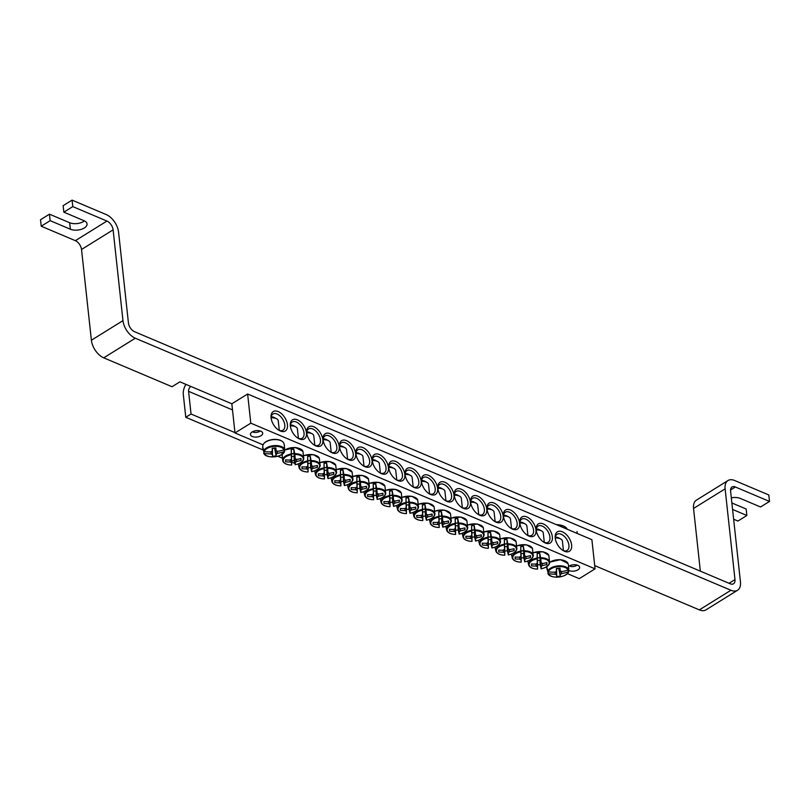 <?xml version="1.0" encoding="UTF-8"?>
<svg xmlns="http://www.w3.org/2000/svg" width="810" height="810" viewBox="0 0 810 810"><rect width="100%" height="100%" fill="white"/><g stroke="black" fill="none" stroke-linecap="round" stroke-linejoin="round"><path stroke-width="1.21" d="M560.449 526.368L560.267 525.042M562.413 525.599L562.454 526.166A10.986 5.68 173.8 0 0 561.401 526.773M577.014 565.147L577.095 565.076A4.759 2.46 -6.2 0 1 577.014 565.147A4.759 2.46 -6.2 0 1 569.784 566.119A4.759 2.46 -6.2 0 1 569.46 565.967A4.759 2.46 -6.2 0 1 569.369 565.917L569.46 565.967M260.071 431.031L260.152 430.96A4.759 2.46 -6.2 0 1 260.071 431.031A4.759 2.46 -6.2 0 1 252.852 432.003A4.759 2.46 -6.2 0 1 252.528 431.851A4.759 2.46 -6.2 0 1 252.436 431.801L252.528 431.851M564.823 528.221A13.719 7.098 173.8 0 0 565.694 527.3M556.399 524.657A13.719 7.098 -6.2 0 1 567.273 529.254M185.915 384.365A11.431 7.168 -67.1 0 0 183.313 394.602L185.773 417.292L262.896 449.925M234.971 432.611L191.038 414.021L188.578 391.331A3.807 2.389 112.9 0 1 190.856 386.451L231.832 403.795L235.001 432.975L263.048 444.842M191.038 414.021L185.773 417.292M277.82 456.243L281.971 457.994M291.661 462.095L294.88 463.462M72.08 200.121L63.129 205.679L63.838 212.169L72.789 206.611L72.08 200.121L106.231 214.579A15.238 8.869 58.2 0 1 118.574 232.166L128.436 322.937A7.624 4.435 58.2 0 0 134.602 331.735L730.225 583.787A7.624 4.435 -121.8 0 0 733.536 583.777A7.624 4.435 -121.8 0 0 734.984 579.616L725.122 488.845L693.542 508.447A15.238 8.869 -121.8 0 1 696.428 500.124L728.018 480.522A15.238 8.869 58.2 0 0 725.122 488.845M72.789 206.611L106.94 221.059A7.624 4.435 -121.8 0 1 113.106 229.858L122.968 320.628A15.238 8.869 58.2 0 0 135.31 338.216L103.72 357.828L172.034 386.734L179.921 381.824L190.856 386.451M135.31 338.216L730.924 590.267A15.238 8.869 58.2 0 0 737.556 590.247L705.976 609.859A15.238 8.869 -121.8 0 1 699.344 609.879L594.702 565.593M731.308 497.836A9.902 5.123 -6.2 0 1 740.33 498.433L760.549 506.989L769.5 501.441L768.791 494.95L734.64 480.502A15.238 8.869 58.2 0 0 728.018 480.522M731.865 502.959L746.162 509.004L746.871 515.494L732.574 509.439M63.838 212.169L84.058 220.725A9.902 5.123 -6.2 0 1 87.065 223.894A9.902 5.123 -6.2 0 1 81.324 229.321A9.902 5.123 -6.2 0 1 70.369 229.22L50.149 220.664L49.45 214.174L69.67 222.73A9.902 5.123 173.8 0 0 84.453 220.897M733.637 519.23L737.92 521.043L746.871 515.494M769.5 501.441L735.348 486.982A7.624 4.435 58.2 0 0 732.038 486.992A7.624 4.435 58.2 0 0 730.59 491.154L740.451 581.924A15.238 8.869 58.2 0 1 737.556 590.247M49.45 214.174L40.5 219.733L41.209 226.213L75.36 240.671A7.624 4.435 -121.8 0 1 81.526 249.47L91.388 340.23L122.968 320.628M50.149 220.664L41.209 226.213M693.542 508.447L700.346 571.141M103.72 357.828A15.238 8.869 -121.8 0 1 91.388 340.23M290.324 425.928A9.528 5.548 -121.8 0 1 292.187 422.03A9.528 5.548 -121.8 0 1 299.325 424.025A9.528 5.548 -121.8 0 1 304.033 433.016A9.528 5.548 -121.8 0 1 302.231 438.22A9.528 5.548 -121.8 0 1 297.918 438.159M595.056 568.843L591.887 539.673L247.627 393.994L250.796 423.164L595.056 568.843L579.261 578.654L567.344 573.601M306.453 432.803A11.239 6.541 58.2 0 0 297.695 419.975A11.239 6.541 58.2 0 0 290.274 425.199A11.239 6.541 58.2 0 0 298.556 438.524A11.239 6.541 58.2 0 0 306.453 432.803M322.846 439.739A11.239 6.541 58.2 0 0 314.088 426.91A11.239 6.541 58.2 0 0 306.666 432.135A11.239 6.541 58.2 0 0 314.948 445.47A11.239 6.541 58.2 0 0 322.846 439.739M355.63 453.61A11.239 6.541 58.2 0 0 346.872 440.792A11.239 6.541 58.2 0 0 339.451 446.006A11.239 6.541 58.2 0 0 347.733 459.341A11.239 6.541 58.2 0 0 355.63 453.61M388.415 467.492A11.239 6.541 58.2 0 0 379.657 454.663A11.239 6.541 58.2 0 0 372.235 459.877A11.239 6.541 58.2 0 0 380.518 473.212A11.239 6.541 58.2 0 0 388.415 467.492M421.21 481.363A11.239 6.541 58.2 0 0 412.442 468.534A11.239 6.541 58.2 0 0 405.03 473.759A11.239 6.541 58.2 0 0 413.302 487.083A11.239 6.541 58.2 0 0 421.21 481.363M519.838 523.098A11.239 6.541 58.2 0 0 528.059 535.653A11.239 6.541 58.2 0 0 536.017 530.864A11.239 6.541 58.2 0 0 527.604 517.296A11.239 6.541 58.2 0 0 519.777 522.318A11.239 6.541 58.2 0 0 519.838 523.098M487.053 509.227A11.239 6.541 58.2 0 0 495.274 521.772A11.239 6.541 58.2 0 0 503.233 516.982A11.239 6.541 58.2 0 0 494.819 503.425A11.239 6.541 58.2 0 0 486.992 508.437A11.239 6.541 58.2 0 0 487.053 509.227M454.268 495.356A11.239 6.541 58.2 0 0 462.48 507.9A11.239 6.541 58.2 0 0 470.448 503.111A11.239 6.541 58.2 0 0 462.034 489.554A11.239 6.541 58.2 0 0 454.207 494.566A11.239 6.541 58.2 0 0 454.268 495.356M421.473 481.474A11.239 6.541 58.2 0 0 429.695 494.029A11.239 6.541 58.2 0 0 437.663 489.24A11.239 6.541 58.2 0 0 429.239 475.683A11.239 6.541 58.2 0 0 421.423 480.694A11.239 6.541 58.2 0 0 421.473 481.474M555.225 538.073A11.431 6.652 58.2 0 0 563.578 550.83A11.431 6.652 58.2 0 0 571.678 545.96A11.431 6.652 58.2 0 0 563.112 532.17A11.431 6.652 58.2 0 0 555.164 537.273A11.431 6.652 58.2 0 0 555.225 538.073A9.528 5.548 -121.8 0 1 557.077 534.266A9.528 5.548 -121.8 0 1 566.808 539.43A9.528 5.548 -121.8 0 1 567.121 550.446A9.528 5.548 -121.8 0 1 562.879 550.415M271.067 417.828A11.431 6.652 58.2 0 0 279.43 430.586A11.431 6.652 58.2 0 0 287.53 425.726A11.431 6.652 58.2 0 0 278.964 411.936A11.431 6.652 58.2 0 0 271.006 417.028A11.431 6.652 58.2 0 0 271.067 417.828M437.876 488.41A11.239 6.541 58.2 0 0 446.087 500.965A11.239 6.541 58.2 0 0 454.056 496.176A11.239 6.541 58.2 0 0 445.632 482.618A11.239 6.541 58.2 0 0 437.815 487.63A11.239 6.541 58.2 0 0 437.876 488.41M470.661 502.291A11.239 6.541 58.2 0 0 478.882 514.836A11.239 6.541 58.2 0 0 486.84 510.047A11.239 6.541 58.2 0 0 478.426 496.489A11.239 6.541 58.2 0 0 470.6 501.501A11.239 6.541 58.2 0 0 470.661 502.291M503.445 516.162A11.239 6.541 58.2 0 0 511.667 528.707A11.239 6.541 58.2 0 0 519.625 523.928A11.239 6.541 58.2 0 0 511.211 510.361A11.239 6.541 58.2 0 0 503.385 515.383A11.239 6.541 58.2 0 0 503.445 516.162M536.23 530.034A11.239 6.541 58.2 0 0 544.452 542.589A11.239 6.541 58.2 0 0 552.41 537.799A11.239 6.541 58.2 0 0 543.996 524.242A11.239 6.541 58.2 0 0 536.169 529.254A11.239 6.541 58.2 0 0 536.23 530.034M404.808 474.427A11.239 6.541 58.2 0 0 396.05 461.599A11.239 6.541 58.2 0 0 388.638 466.813A11.239 6.541 58.2 0 0 396.91 480.148A11.239 6.541 58.2 0 0 404.808 474.427M372.023 460.546A11.239 6.541 58.2 0 0 363.265 447.727A11.239 6.541 58.2 0 0 355.843 452.942A11.239 6.541 58.2 0 0 364.125 466.276A11.239 6.541 58.2 0 0 372.023 460.546M339.238 446.675A11.239 6.541 58.2 0 0 330.48 433.856A11.239 6.541 58.2 0 0 323.058 439.071A11.239 6.541 58.2 0 0 331.341 452.405A11.239 6.541 58.2 0 0 339.238 446.675M306.717 432.864A9.528 5.548 -121.8 0 1 308.58 428.976A9.528 5.548 -121.8 0 1 315.718 430.971A9.528 5.548 -121.8 0 1 320.436 439.951A9.528 5.548 -121.8 0 1 318.624 445.156A9.528 5.548 -121.8 0 1 314.31 445.095M323.109 439.8A9.528 5.548 -121.8 0 1 324.972 435.912A9.528 5.548 -121.8 0 1 332.11 437.906A9.528 5.548 -121.8 0 1 336.828 446.887A9.528 5.548 -121.8 0 1 335.016 452.091A9.528 5.548 -121.8 0 1 330.713 452.031M339.501 446.735A9.528 5.548 -121.8 0 1 341.364 442.847A9.528 5.548 -121.8 0 1 348.502 444.842A9.528 5.548 -121.8 0 1 353.221 453.833A9.528 5.548 -121.8 0 1 351.408 459.027A9.528 5.548 -121.8 0 1 347.105 458.966M355.904 453.671A9.528 5.548 -121.8 0 1 357.757 449.783A9.528 5.548 -121.8 0 1 364.895 451.777A9.528 5.548 -121.8 0 1 369.613 460.768A9.528 5.548 -121.8 0 1 367.801 465.963A9.528 5.548 -121.8 0 1 363.498 465.902M372.296 460.606A9.528 5.548 -121.8 0 1 374.149 456.718A9.528 5.548 -121.8 0 1 381.287 458.713A9.528 5.548 -121.8 0 1 386.005 467.704A9.528 5.548 -121.8 0 1 384.203 472.908A9.528 5.548 -121.8 0 1 379.89 472.848M388.689 467.542A9.528 5.548 -121.8 0 1 390.541 463.654A9.528 5.548 -121.8 0 1 397.69 465.649A9.528 5.548 -121.8 0 1 402.398 474.64A9.528 5.548 -121.8 0 1 400.596 479.844A9.528 5.548 -121.8 0 1 396.282 479.783M405.081 474.488A9.528 5.548 -121.8 0 1 406.934 470.59A9.528 5.548 -121.8 0 1 414.082 472.584A9.528 5.548 -121.8 0 1 418.79 481.575A9.528 5.548 -121.8 0 1 416.988 486.78A9.528 5.548 -121.8 0 1 412.675 486.719M536.23 529.983A9.528 5.548 -121.8 0 1 538.083 526.095A9.528 5.548 -121.8 0 1 547.813 531.259A9.528 5.548 -121.8 0 1 548.127 542.275A9.528 5.548 -121.8 0 1 543.824 542.214M519.828 523.047A9.528 5.548 -121.8 0 1 521.691 519.149A9.528 5.548 -121.8 0 1 531.421 524.323A9.528 5.548 -121.8 0 1 531.735 535.339A9.528 5.548 -121.8 0 1 527.431 535.278M503.435 516.102A9.528 5.548 -121.8 0 1 505.298 512.214A9.528 5.548 -121.8 0 1 515.028 517.387A9.528 5.548 -121.8 0 1 515.342 528.404A9.528 5.548 -121.8 0 1 511.039 528.343M487.043 509.166A9.528 5.548 -121.8 0 1 488.906 505.278A9.528 5.548 -121.8 0 1 498.636 510.452A9.528 5.548 -121.8 0 1 498.95 521.468A9.528 5.548 -121.8 0 1 494.637 521.407M470.65 502.23A9.528 5.548 -121.8 0 1 472.513 498.342A9.528 5.548 -121.8 0 1 482.244 503.506A9.528 5.548 -121.8 0 1 482.558 514.522A9.528 5.548 -121.8 0 1 478.244 514.461M454.258 495.295A9.528 5.548 -121.8 0 1 456.121 491.407A9.528 5.548 -121.8 0 1 465.851 496.57A9.528 5.548 -121.8 0 1 466.165 507.586A9.528 5.548 -121.8 0 1 461.852 507.526M437.866 488.359A9.528 5.548 -121.8 0 1 439.719 484.471A9.528 5.548 -121.8 0 1 449.459 489.635A9.528 5.548 -121.8 0 1 449.773 500.651A9.528 5.548 -121.8 0 1 445.459 500.59M568.741 566.312A6.176 3.189 -6.2 0 1 569.065 566.099A6.176 3.189 -6.2 0 1 575.637 564.793A6.176 3.189 -6.2 0 1 579.636 567.304A6.176 3.189 -6.2 0 1 575.788 570.766A6.176 3.189 -6.2 0 1 568.822 570.422M252.133 431.973A6.176 3.189 -6.2 0 1 258.704 430.677A6.176 3.189 -6.2 0 1 262.703 433.188A6.176 3.189 -6.2 0 1 256.912 437.025A6.176 3.189 -6.2 0 1 250.422 434.514A6.176 3.189 -6.2 0 1 252.133 431.973M421.473 481.423A9.528 5.548 -121.8 0 1 423.326 477.535A9.528 5.548 -121.8 0 1 433.067 482.699A9.528 5.548 -121.8 0 1 433.38 493.715A9.528 5.548 -121.8 0 1 429.067 493.654M271.077 417.849A9.528 5.548 -121.8 0 1 272.93 414.021A9.528 5.548 -121.8 0 1 282.66 419.185A9.528 5.548 -121.8 0 1 282.974 430.211A9.528 5.548 -121.8 0 1 278.731 430.171M250.796 423.164L235.001 432.975M247.627 393.994L231.832 403.795M568.812 567.952L568.195 571.911A10.085 5.214 -6.2 0 1 558.475 577.095A10.085 5.214 -6.2 0 1 548.441 573.672L546.932 568.833A10.986 5.68 -6.2 0 1 546.831 568.164A10.986 5.68 -6.2 0 1 546.831 568.073A10.986 5.68 -6.2 0 1 546.892 567.486L548.37 571.83A10.085 5.214 -6.2 0 1 558.1 566.646A10.085 5.214 -6.2 0 1 568.124 570.068L568.61 565.542A10.986 5.68 -6.2 0 1 568.65 565.694A10.986 5.68 -6.2 0 1 568.701 566.048M568.681 571.425C567.688 577.702 549.494 579.373 547.874 573.328A10.621 5.498 173.8 0 1 547.833 573.227L547.874 573.328A10.621 5.498 173.8 0 0 550.274 575.657M548.37 571.83A38.07 30.719 -2.6 0 0 555.103 572.174A3.777 1.954 -6.2 0 1 556.45 571.344L556.369 568.468A37.837 30.537 -2.6 0 0 560.014 568.144A38.07 2.926 80.6 0 1 560.206 571.01A3.777 1.954 -6.2 0 1 561.613 571.597A38.07 30.719 -2.6 0 0 568.124 570.068M568.691 571.364L568.195 571.911A38.07 34.152 178.6 0 1 561.684 573.551A3.777 1.954 -6.2 0 1 560.328 574.391A38.07 2.926 80.6 0 1 560.297 576.153A37.837 33.939 178.6 0 1 556.652 576.477L556.571 574.725A3.777 1.954 -6.2 0 1 555.174 574.138A38.07 34.152 178.6 0 1 548.441 573.672M561.046 571.263L561.684 573.551M555.225 538.032A7.432 3.847 -6.2 0 1 560.662 538.954A7.432 3.847 -6.2 0 1 562.413 541.1L563.446 550.638M560.662 538.954L558.394 537.749A4.759 2.46 173.8 0 0 555.326 537.131M556.521 568.458L556.571 574.725M555.174 574.138L555.306 571.992M556.45 571.344L556.44 568.468M560.328 574.391L559.123 568.245M559.558 568.195L560.206 571.01M560.297 576.153L558.718 568.286M556.652 576.477L556.591 568.63L558.728 568.438M284.664 447.707L284.047 451.676A10.085 5.214 -6.2 0 1 274.317 456.85A10.085 5.214 -6.2 0 1 264.293 453.428L262.784 448.588A10.986 5.68 -6.2 0 1 262.683 447.829A10.986 5.68 -6.2 0 1 262.744 447.242L264.222 451.585A10.085 5.214 -6.2 0 1 273.942 446.401A10.085 5.214 -6.2 0 1 283.976 449.823L284.462 445.308A10.986 5.68 -6.2 0 1 284.502 445.449A10.986 5.68 -6.2 0 1 284.553 445.804M284.533 451.18C283.541 457.458 265.346 459.128 263.726 453.084A10.621 5.498 173.8 0 1 263.685 452.982L263.726 453.084A10.621 5.498 173.8 0 0 266.115 455.412M284.543 451.13L284.047 451.676A38.07 34.152 178.6 0 1 277.536 453.306A3.777 1.954 -6.2 0 1 276.18 454.147A38.07 2.926 80.6 0 1 276.149 455.908A37.837 33.939 178.6 0 1 272.504 456.233L272.423 454.481A3.777 1.954 -6.2 0 1 271.016 453.894A38.07 34.152 178.6 0 1 264.293 453.428M271.016 453.894L271.158 451.747M264.222 451.585A38.07 30.719 -2.6 0 0 270.955 451.929A3.777 1.954 -6.2 0 1 272.302 451.099L272.211 448.224A37.837 30.537 -2.6 0 0 275.866 447.9A38.07 2.926 80.6 0 1 276.058 450.765A3.777 1.954 -6.2 0 1 277.466 451.352A38.07 30.719 -2.6 0 0 283.976 449.823M271.077 417.788A7.432 3.847 -6.2 0 1 276.514 418.709A7.432 3.847 -6.2 0 1 278.265 420.856L279.298 430.404M276.514 418.709L274.246 417.504A4.759 2.46 173.8 0 0 271.178 416.887M275.41 447.95L276.058 450.765M276.899 451.018L277.536 453.306M276.18 454.147L274.965 448.001M272.302 451.099L272.292 448.224M272.373 448.214L272.423 454.481M276.149 455.908L274.57 448.051M272.504 456.233L272.443 448.386L274.58 448.193M422.395 505.005A10.986 5.68 -6.2 0 1 423.691 504.843A10.986 5.68 -6.2 0 1 424.997 504.772L425.999 509.915A10.085 5.214 -6.2 0 1 434.443 514.32A10.085 5.214 -6.2 0 1 426.364 520.192L425.402 516.071A10.986 5.68 -6.2 0 1 422.8 516.304L422.81 520.516A10.085 5.214 -6.2 0 1 414.366 516.112A10.085 5.214 -6.2 0 1 422.445 510.239L422.395 505.005L422.557 509.49A2.602 1.347 -6.2 0 1 425.159 509.257L426.333 514.35A3.777 1.954 -6.2 0 1 427.731 514.947A38.07 30.719 -2.6 0 0 432.125 514.026A37.837 2.916 80.6 0 1 432.186 515.919A38.07 34.152 178.6 0 1 427.801 516.901A3.777 1.954 -6.2 0 1 426.455 517.742A38.07 2.926 80.6 0 1 426.364 520.192L426.283 520.02M426.455 517.742L425.24 511.586A2.602 1.347 -6.2 0 1 422.638 511.819L422.8 516.304M425.402 516.071L425.24 511.586M425.999 509.915A38.07 2.926 80.6 0 1 426.333 514.35M422.82 520.324L422.699 518.076A3.777 1.954 -6.2 0 1 421.291 517.479A38.07 34.152 178.6 0 1 416.785 517.296L416.715 515.393A38.07 30.719 -2.6 0 0 421.22 515.524A3.777 1.954 -6.2 0 1 422.577 514.684L422.445 510.239M422.638 511.819L422.699 518.076M421.473 481.373A7.432 3.847 -6.2 0 1 426.779 482.304A7.432 3.847 -6.2 0 1 428.541 484.451L429.553 493.857M426.779 482.304L424.511 481.089A4.759 2.46 173.8 0 0 421.565 480.482M422.577 514.684L422.557 509.49M421.291 517.479L421.433 515.332M422.921 509.368A2.126 1.104 173.8 0 0 424.602 509.186M427.164 514.613L427.801 516.901M416.785 517.296L416.765 515.403M432.186 515.919L431.821 514.097M425.159 509.257L424.997 504.772M438.787 511.94A10.986 5.68 -6.2 0 1 440.083 511.788A10.986 5.68 -6.2 0 1 441.389 511.707L442.392 516.861A10.085 5.214 -6.2 0 1 450.836 521.255A10.085 5.214 -6.2 0 1 442.766 527.138L441.794 523.007A10.986 5.68 -6.2 0 1 439.192 523.24L439.202 527.452A10.085 5.214 -6.2 0 1 430.758 523.047A10.085 5.214 -6.2 0 1 438.838 517.175L438.787 511.94L438.949 516.426A2.602 1.347 -6.2 0 1 441.551 516.193L442.726 521.286A3.777 1.954 -6.2 0 1 444.123 521.883A38.07 30.719 -2.6 0 0 448.517 520.962A37.837 2.916 80.6 0 1 448.578 522.855A38.07 34.152 178.6 0 1 444.194 523.837A3.777 1.954 -6.2 0 1 442.847 524.678A38.07 2.926 80.6 0 1 442.766 527.138L442.675 526.956M442.847 524.678L441.632 518.521A2.602 1.347 -6.2 0 1 439.03 518.754L439.192 523.24M441.794 523.007L441.632 518.521M442.392 516.861A38.07 2.926 80.6 0 1 442.726 521.286M439.212 527.259L439.091 525.012A3.777 1.954 -6.2 0 1 437.683 524.414A38.07 34.152 178.6 0 1 433.178 524.232L433.107 522.328A38.07 30.719 -2.6 0 0 437.613 522.46A3.777 1.954 -6.2 0 1 438.969 521.62L438.838 517.175M439.03 518.754L439.091 525.012M437.866 488.308A7.432 3.847 -6.2 0 1 443.181 489.24A7.432 3.847 -6.2 0 1 444.933 491.386L445.956 500.793M443.181 489.24L440.903 488.025A4.759 2.46 173.8 0 0 437.957 487.417M438.969 521.62L438.949 516.426M437.683 524.414L437.825 522.268M439.314 516.304A2.126 1.104 173.8 0 0 440.994 516.122M443.556 521.549L444.194 523.837M433.178 524.232L433.168 522.339M448.578 522.855L448.214 521.043M441.551 516.193L441.389 511.707M455.179 518.876A10.986 5.68 -6.2 0 1 456.475 518.724A10.986 5.68 -6.2 0 1 457.782 518.643L458.784 523.797A10.085 5.214 -6.2 0 1 467.228 528.201A10.085 5.214 -6.2 0 1 459.159 534.073L458.187 529.942A10.986 5.68 -6.2 0 1 455.584 530.175L455.595 534.387A10.085 5.214 -6.2 0 1 447.15 529.983A10.085 5.214 -6.2 0 1 455.23 524.111L455.179 518.876L455.341 523.361A2.602 1.347 -6.2 0 1 457.944 523.128L459.118 528.221A3.777 1.954 -6.2 0 1 460.525 528.819A38.07 30.719 -2.6 0 0 464.91 527.897A37.837 2.916 80.6 0 1 464.981 529.791A38.07 34.152 178.6 0 1 460.586 530.773A3.777 1.954 -6.2 0 1 459.24 531.613A38.07 2.926 80.6 0 1 459.159 534.073L459.067 533.891M459.24 531.613L458.025 525.457A2.602 1.347 -6.2 0 1 455.423 525.69L455.584 530.175M458.187 529.942L458.025 525.457M458.784 523.797A38.07 2.926 80.6 0 1 459.118 528.221M455.605 534.195L455.483 531.947A3.777 1.954 -6.2 0 1 454.076 531.36A38.07 34.152 178.6 0 1 449.57 531.168L449.499 529.274A38.07 30.719 -2.6 0 0 454.005 529.396A3.777 1.954 -6.2 0 1 455.362 528.565L455.23 524.111M455.423 525.69L455.483 531.947M454.258 495.244A7.432 3.847 -6.2 0 1 459.574 496.176A7.432 3.847 -6.2 0 1 461.325 498.322L462.348 507.728M459.574 496.176L457.306 494.971A4.759 2.46 173.8 0 0 454.349 494.353M455.362 528.565L455.341 523.361M454.076 531.36L454.218 529.203M455.706 523.24A2.126 1.104 173.8 0 0 457.387 523.058M459.948 528.485L460.586 530.773M449.57 531.168L449.56 529.274M464.981 529.791L464.606 527.978M457.944 523.128L457.782 518.643M471.572 525.812A10.986 5.68 -6.2 0 1 472.868 525.66A10.986 5.68 -6.2 0 1 474.174 525.579L475.176 530.732A10.085 5.214 -6.2 0 1 483.621 535.137A10.085 5.214 -6.2 0 1 475.551 541.009L474.579 536.878A10.986 5.68 -6.2 0 1 471.977 537.111L471.987 541.323A10.085 5.214 -6.2 0 1 463.553 536.919A10.085 5.214 -6.2 0 1 471.623 531.046L471.572 525.812L471.734 530.297A2.602 1.347 -6.2 0 1 474.336 530.064L475.51 535.167A3.777 1.954 -6.2 0 1 476.918 535.754A38.07 30.719 -2.6 0 0 481.302 534.833A37.837 2.916 80.6 0 1 481.373 536.736A38.07 34.152 178.6 0 1 476.989 537.708A3.777 1.954 -6.2 0 1 475.632 538.549A38.07 2.926 80.6 0 1 475.551 541.009L475.46 540.827M475.632 538.549L474.417 532.403A2.602 1.347 -6.2 0 1 471.815 532.626L471.977 537.111M474.579 536.878L474.417 532.403M475.176 530.732A38.07 2.926 80.6 0 1 475.51 535.167M471.997 541.131L471.876 538.883A3.777 1.954 -6.2 0 1 470.468 538.296A38.07 34.152 178.6 0 1 465.963 538.103L465.892 536.21A38.07 30.719 -2.6 0 0 470.397 536.331A3.777 1.954 -6.2 0 1 471.754 535.501L471.623 531.046M471.815 532.626L471.876 538.883M470.65 502.18A7.432 3.847 -6.2 0 1 475.966 503.111A7.432 3.847 -6.2 0 1 477.718 505.258L478.74 514.664M475.966 503.111L473.698 501.906A4.759 2.46 173.8 0 0 470.742 501.289M471.754 535.501L471.734 530.297M470.468 538.296L470.61 536.149M472.098 530.175A2.126 1.104 173.8 0 0 473.779 529.993M476.341 535.42L476.989 537.708M465.963 538.103L465.952 536.21M481.373 536.736L480.998 534.914M474.336 530.064L474.174 525.579M487.964 532.747A10.986 5.68 -6.2 0 1 489.26 532.595A10.986 5.68 -6.2 0 1 490.566 532.524L491.569 537.668A10.085 5.214 -6.2 0 1 500.013 542.072A10.085 5.214 -6.2 0 1 491.943 547.945L490.971 543.824A10.986 5.68 -6.2 0 1 488.369 544.047L488.389 548.259A10.085 5.214 -6.2 0 1 479.945 543.864A10.085 5.214 -6.2 0 1 488.015 537.982L487.964 532.747L488.126 537.232A2.602 1.347 -6.2 0 1 490.728 537.01L491.903 542.103A3.777 1.954 -6.2 0 1 493.31 542.69A38.07 30.719 -2.6 0 0 497.694 541.769A37.837 2.916 80.6 0 1 497.765 543.672A38.07 34.152 178.6 0 1 493.381 544.654A3.777 1.954 -6.2 0 1 492.024 545.484A38.07 2.926 80.6 0 1 491.943 547.945L491.852 547.762M492.024 545.484L490.809 539.338A2.602 1.347 -6.2 0 1 488.217 539.571L488.369 544.047M490.971 543.824L490.809 539.338M491.569 537.668A38.07 2.926 80.6 0 1 491.903 542.103M488.389 548.076L488.268 545.818A3.777 1.954 -6.2 0 1 486.861 545.231A38.07 34.152 178.6 0 1 482.355 545.039L482.294 543.146A38.07 30.719 -2.6 0 0 486.79 543.277A3.777 1.954 -6.2 0 1 488.147 542.437L488.015 537.982M488.217 539.571L488.268 545.818M487.043 509.115A7.432 3.847 -6.2 0 1 492.358 510.057A7.432 3.847 -6.2 0 1 494.11 512.193L495.133 521.599M492.358 510.057L490.091 508.842A4.759 2.46 173.8 0 0 487.144 508.224M488.147 542.437L488.126 537.232M486.861 545.231L487.002 543.085M488.491 537.111A2.126 1.104 173.8 0 0 490.171 536.929M492.743 542.356L493.381 544.654M482.355 545.039L482.345 543.146M497.765 543.672L497.391 541.849M490.728 537.01L490.566 532.524M504.357 539.693A10.986 5.68 -6.2 0 1 505.663 539.531A10.986 5.68 -6.2 0 1 506.959 539.46L507.961 544.603A10.085 5.214 -6.2 0 1 516.405 549.008A10.085 5.214 -6.2 0 1 508.336 554.88L507.364 550.76A10.986 5.68 -6.2 0 1 504.772 550.992L504.782 555.194A10.085 5.214 -6.2 0 1 496.338 550.8A10.085 5.214 -6.2 0 1 504.407 544.928L504.357 539.693L504.519 544.178A2.602 1.347 -6.2 0 1 507.121 543.945L508.295 549.038A3.777 1.954 -6.2 0 1 509.703 549.625A38.07 30.719 -2.6 0 0 514.087 548.714A37.837 2.916 80.6 0 1 514.158 550.608A38.07 34.152 178.6 0 1 509.774 551.59A3.777 1.954 -6.2 0 1 508.417 552.42A38.07 2.926 80.6 0 1 508.336 554.88L508.245 554.698M508.417 552.42L507.202 546.274A2.602 1.347 -6.2 0 1 504.61 546.507L504.772 550.992M507.364 550.76L507.202 546.274M507.961 544.603A38.07 2.926 80.6 0 1 508.295 549.038M504.782 555.012L504.66 552.764A3.777 1.954 -6.2 0 1 503.263 552.167A38.07 34.152 178.6 0 1 498.747 551.974L498.687 550.081A38.07 30.719 -2.6 0 0 503.192 550.213A3.777 1.954 -6.2 0 1 504.539 549.372L504.407 544.928M504.61 546.507L504.66 552.764M503.445 516.061A7.432 3.847 -6.2 0 1 508.751 516.993A7.432 3.847 -6.2 0 1 510.502 519.139L511.525 528.545M508.751 516.993L506.483 515.778A4.759 2.46 173.8 0 0 503.536 515.17M504.539 549.372L504.519 544.178M503.263 552.167L503.395 550.02M504.883 544.047A2.126 1.104 173.8 0 0 506.564 543.864M509.136 549.301L509.774 551.59M498.747 551.974L498.737 550.081M514.158 550.608L513.783 548.785M507.121 543.945L506.959 539.46M520.749 546.628A10.986 5.68 -6.2 0 1 522.055 546.466A10.986 5.68 -6.2 0 1 523.351 546.396L524.353 551.539A10.085 5.214 -6.2 0 1 532.798 555.943A10.085 5.214 -6.2 0 1 524.728 561.816L523.756 557.695A10.986 5.68 -6.2 0 1 521.164 557.928L521.174 562.14A10.085 5.214 -6.2 0 1 512.73 557.736A10.085 5.214 -6.2 0 1 520.8 551.863L520.749 546.628L520.911 551.114A2.602 1.347 -6.2 0 1 523.513 550.881L524.688 555.974A3.777 1.954 -6.2 0 1 526.095 556.571A38.07 30.719 -2.6 0 0 530.479 555.65A37.837 2.916 80.6 0 1 530.55 557.543A38.07 34.152 178.6 0 1 526.166 558.525A3.777 1.954 -6.2 0 1 524.809 559.366A38.07 2.926 80.6 0 1 524.728 561.816L524.637 561.634M524.809 559.366L523.594 553.21A2.602 1.347 -6.2 0 1 521.002 553.443L521.164 557.928M523.756 557.695L523.594 553.21M524.353 551.539A38.07 2.926 80.6 0 1 524.688 555.974M521.174 561.948L521.053 559.7A3.777 1.954 -6.2 0 1 519.655 559.103A38.07 34.152 178.6 0 1 515.14 558.92L515.079 557.017A38.07 30.719 -2.6 0 0 519.585 557.148A3.777 1.954 -6.2 0 1 520.931 556.308L520.8 551.863M521.002 553.443L521.053 559.7M519.838 522.997A7.432 3.847 -6.2 0 1 525.143 523.928A7.432 3.847 -6.2 0 1 526.895 526.075L527.917 535.481M525.143 523.928L522.875 522.713A4.759 2.46 173.8 0 0 519.929 522.106M520.931 556.308L520.911 551.114M519.655 559.103L519.787 556.956M521.275 550.992A2.126 1.104 173.8 0 0 522.966 550.8M525.528 556.237L526.166 558.525M515.14 558.92L515.13 557.027M530.55 557.543L530.175 555.721M523.513 550.881L523.351 546.396M537.151 553.564A10.986 5.68 -6.2 0 1 538.447 553.402A10.986 5.68 -6.2 0 1 539.744 553.331L540.756 558.485A10.085 5.214 -6.2 0 1 549.19 562.879A10.085 5.214 -6.2 0 1 541.12 568.752L540.149 564.631A10.986 5.68 -6.2 0 1 537.556 564.864L537.567 569.076A10.085 5.214 -6.2 0 1 529.122 564.671A10.085 5.214 -6.2 0 1 537.192 558.799L537.151 553.564L537.303 558.049A2.602 1.347 -6.2 0 1 539.905 557.817L541.09 562.909A3.777 1.954 -6.2 0 1 542.487 563.507A38.07 30.719 -2.6 0 0 546.871 562.585A37.837 2.916 80.6 0 1 546.942 564.479A38.07 34.152 178.6 0 1 542.558 565.461A3.777 1.954 -6.2 0 1 541.212 566.301A38.07 2.926 80.6 0 1 541.12 568.752L541.029 568.579M541.212 566.301L539.986 560.145A2.602 1.347 -6.2 0 1 537.394 560.378L537.556 564.864M540.149 564.631L539.986 560.145M540.756 558.485A38.07 2.926 80.6 0 1 541.09 562.909M537.577 568.883L537.445 566.635A3.777 1.954 -6.2 0 1 536.048 566.038A38.07 34.152 178.6 0 1 531.542 565.856L531.471 563.952A38.07 30.719 -2.6 0 0 535.977 564.084A3.777 1.954 -6.2 0 1 537.324 563.244L537.192 558.799M537.394 560.378L537.445 566.635M536.23 529.932A7.432 3.847 -6.2 0 1 541.536 530.864A7.432 3.847 -6.2 0 1 543.287 533.01L544.31 542.417M541.536 530.864L539.268 529.649A4.759 2.46 173.8 0 0 536.321 529.041M537.324 563.244L537.303 558.049M536.048 566.038L536.179 563.892M537.668 557.928A2.126 1.104 173.8 0 0 539.359 557.746M541.92 563.173L542.558 565.461M531.542 565.856L531.522 563.962M546.942 564.479L546.568 562.667M539.905 557.817L539.744 553.331M406.002 498.069A10.986 5.68 -6.2 0 1 407.298 497.907A10.986 5.68 -6.2 0 1 408.594 497.836L409.607 502.98A10.085 5.214 -6.2 0 1 418.051 507.384A10.085 5.214 -6.2 0 1 409.971 513.256L409.009 509.136A10.986 5.68 -6.2 0 1 406.407 509.368L406.417 513.581A10.085 5.214 -6.2 0 1 397.973 509.176A10.085 5.214 -6.2 0 1 406.053 503.304L406.002 498.069L406.164 502.554A2.602 1.347 -6.2 0 1 408.756 502.321L409.941 507.414A3.777 1.954 -6.2 0 1 411.338 508.012A38.07 30.719 -2.6 0 0 415.733 507.09A37.837 2.916 80.6 0 1 415.793 508.984A38.07 34.152 178.6 0 1 411.409 509.966A3.777 1.954 -6.2 0 1 410.062 510.806A38.07 2.926 80.6 0 1 409.971 513.256L409.89 513.074M410.062 510.806L408.847 504.65A2.602 1.347 -6.2 0 1 406.245 504.883L406.407 509.368M409.009 509.136L408.847 504.65M409.607 502.98A38.07 2.926 80.6 0 1 409.941 507.414M406.428 513.388L406.296 511.14A3.777 1.954 -6.2 0 1 404.899 510.543A38.07 34.152 178.6 0 1 400.393 510.361L400.322 508.457A38.07 30.719 -2.6 0 0 404.828 508.589A3.777 1.954 -6.2 0 1 406.175 507.748L406.053 503.304M406.245 504.883L406.296 511.14M405.081 474.437A7.432 3.847 -6.2 0 1 410.386 475.369A7.432 3.847 -6.2 0 1 412.138 477.515L413.161 486.921M410.386 475.369L408.118 474.154A4.759 2.46 173.8 0 0 405.172 473.546M406.175 507.748L406.164 502.554M404.899 510.543L405.041 508.397M406.519 502.423A2.126 1.104 173.8 0 0 408.21 502.24M410.771 507.678L411.409 509.966M400.393 510.361L400.373 508.467M415.793 508.984L415.429 507.161M408.756 502.321L408.594 497.836M389.61 491.133A10.986 5.68 -6.2 0 1 390.906 490.971A10.986 5.68 -6.2 0 1 392.202 490.9L393.214 496.044A10.085 5.214 -6.2 0 1 401.659 500.448A10.085 5.214 -6.2 0 1 393.579 506.321L392.617 502.2A10.986 5.68 -6.2 0 1 390.015 502.433L390.025 506.635A10.085 5.214 -6.2 0 1 381.581 502.24A10.085 5.214 -6.2 0 1 389.65 496.358L389.61 491.133L389.772 495.619A2.602 1.347 -6.2 0 1 392.364 495.386L393.549 500.479A3.777 1.954 -6.2 0 1 394.946 501.066A38.07 30.719 -2.6 0 0 399.33 500.145A37.837 2.916 80.6 0 1 399.401 502.048A38.07 34.152 178.6 0 1 395.017 503.03A3.777 1.954 -6.2 0 1 393.67 503.86A38.07 2.926 80.6 0 1 393.579 506.321L393.488 506.139M393.67 503.86L392.455 497.715A2.602 1.347 -6.2 0 1 389.853 497.947L390.015 502.433M392.617 502.2L392.455 497.715M393.214 496.044A38.07 2.926 80.6 0 1 393.549 500.479M390.035 506.452L389.904 504.195A3.777 1.954 -6.2 0 1 388.506 503.607A38.07 34.152 178.6 0 1 384.001 503.415L383.93 501.522A38.07 30.719 -2.6 0 0 388.435 501.653A3.777 1.954 -6.2 0 1 389.782 500.813L389.65 496.358M389.853 497.947L389.904 504.195M388.689 467.492A7.432 3.847 -6.2 0 1 393.994 468.433A7.432 3.847 -6.2 0 1 395.746 470.58L396.768 479.986M393.994 468.433L391.726 467.218A4.759 2.46 173.8 0 0 388.78 466.611M389.782 500.813L389.772 495.619M388.506 503.607L388.648 501.461M390.126 495.487A2.126 1.104 173.8 0 0 391.817 495.305M394.379 500.742L395.017 503.03M384.001 503.415L383.981 501.522M399.401 502.048L399.036 500.226M392.364 495.386L392.202 490.9M373.218 484.188A10.986 5.68 -6.2 0 1 374.514 484.036A10.986 5.68 -6.2 0 1 375.81 483.965L376.822 489.108A10.085 5.214 -6.2 0 1 385.266 493.513A10.085 5.214 -6.2 0 1 377.187 499.385L376.215 495.264A10.986 5.68 -6.2 0 1 373.623 495.487L373.633 499.699A10.085 5.214 -6.2 0 1 365.188 495.295A10.085 5.214 -6.2 0 1 373.258 489.422L373.218 484.188L373.38 488.673A2.602 1.347 -6.2 0 1 375.972 488.44L377.156 493.543A3.777 1.954 -6.2 0 1 378.553 494.13A38.07 30.719 -2.6 0 0 382.938 493.209A37.837 2.916 80.6 0 1 383.008 495.112A38.07 34.152 178.6 0 1 378.624 496.084A3.777 1.954 -6.2 0 1 377.278 496.925A38.07 2.926 80.6 0 1 377.187 499.385L377.095 499.203M377.278 496.925L376.063 490.779A2.602 1.347 -6.2 0 1 373.461 491.002L373.623 495.487M376.215 495.264L376.063 490.779M376.822 489.108A38.07 2.926 80.6 0 1 377.156 493.543M373.643 499.517L373.511 497.259A3.777 1.954 -6.2 0 1 372.114 496.672A38.07 34.152 178.6 0 1 367.608 496.479L367.537 494.586A38.07 30.719 -2.6 0 0 372.043 494.718A3.777 1.954 -6.2 0 1 373.39 493.877L373.258 489.422M373.461 491.002L373.511 497.259M372.296 460.556A7.432 3.847 -6.2 0 1 377.602 461.498A7.432 3.847 -6.2 0 1 379.353 463.634L380.376 473.04M377.602 461.498L375.334 460.283A4.759 2.46 173.8 0 0 372.387 459.665M373.39 493.877L373.38 488.673M372.114 496.672L372.246 494.525M373.734 488.551A2.126 1.104 173.8 0 0 375.425 488.369M377.986 493.796L378.624 496.084M367.608 496.479L367.588 494.586M383.008 495.112L382.644 493.29M375.972 488.44L375.81 483.965M356.825 477.252A10.986 5.68 -6.2 0 1 358.121 477.1A10.986 5.68 -6.2 0 1 359.417 477.019L360.43 482.173A10.085 5.214 -6.2 0 1 368.864 486.577A10.085 5.214 -6.2 0 1 360.794 492.45L359.822 488.319A10.986 5.68 -6.2 0 1 357.23 488.551L357.24 492.763A10.085 5.214 -6.2 0 1 348.796 488.359A10.085 5.214 -6.2 0 1 356.866 482.487L356.825 477.252L356.987 481.737A2.602 1.347 -6.2 0 1 359.579 481.505L360.764 486.608A3.777 1.954 -6.2 0 1 362.161 487.195A38.07 30.719 -2.6 0 0 366.545 486.273A37.837 2.916 80.6 0 1 366.616 488.177A38.07 34.152 178.6 0 1 362.232 489.149A3.777 1.954 -6.2 0 1 360.885 489.989A38.07 2.926 80.6 0 1 360.794 492.45L360.703 492.267M360.885 489.989L359.66 483.833A2.602 1.347 -6.2 0 1 357.068 484.066L357.23 488.551M359.822 488.319L359.66 483.833M360.43 482.173A38.07 2.926 80.6 0 1 360.764 486.608M357.25 492.571L357.119 490.323A3.777 1.954 -6.2 0 1 355.722 489.736A38.07 34.152 178.6 0 1 351.216 489.544L351.145 487.65A38.07 30.719 -2.6 0 0 355.651 487.772A3.777 1.954 -6.2 0 1 356.997 486.942L356.866 482.487M357.068 484.066L357.119 490.323M355.904 453.62A7.432 3.847 -6.2 0 1 361.209 454.552A7.432 3.847 -6.2 0 1 362.961 456.698L363.984 466.104M361.209 454.552L358.941 453.347A4.759 2.46 173.8 0 0 355.995 452.729M356.997 486.942L356.987 481.737M355.722 489.736L355.853 487.59M357.342 481.616A2.126 1.104 173.8 0 0 359.033 481.434M361.594 486.861L362.232 489.149M351.216 489.544L351.196 487.65M366.616 488.177L366.242 486.354M359.579 481.505L359.417 477.019M340.433 470.316A10.986 5.68 -6.2 0 1 341.729 470.164A10.986 5.68 -6.2 0 1 343.025 470.083L344.027 475.237A10.085 5.214 -6.2 0 1 352.471 479.642A10.085 5.214 -6.2 0 1 344.402 485.514L343.43 481.383A10.986 5.68 -6.2 0 1 340.838 481.616L340.848 485.828A10.085 5.214 -6.2 0 1 332.404 481.423A10.085 5.214 -6.2 0 1 340.473 475.551L340.433 470.316L340.585 474.802A2.602 1.347 -6.2 0 1 343.187 474.569L344.361 479.662A3.777 1.954 -6.2 0 1 345.769 480.259A38.07 30.719 -2.6 0 0 350.153 479.338A37.837 2.916 80.6 0 1 350.224 481.231A38.07 34.152 178.6 0 1 345.84 482.213A3.777 1.954 -6.2 0 1 344.493 483.054A38.07 2.926 80.6 0 1 344.402 485.514L344.311 485.332M344.493 483.054L343.268 476.898A2.602 1.347 -6.2 0 1 340.676 477.13L340.838 481.616M343.43 481.383L343.268 476.898M344.027 475.237A38.07 2.926 80.6 0 1 344.361 479.662M340.848 485.635L340.726 483.388A3.777 1.954 -6.2 0 1 339.329 482.79A38.07 34.152 178.6 0 1 334.813 482.608L334.753 480.715A38.07 30.719 -2.6 0 0 339.258 480.836A3.777 1.954 -6.2 0 1 340.605 479.996L340.473 475.551M340.676 477.13L340.726 483.388M339.511 446.685A7.432 3.847 -6.2 0 1 344.817 447.616A7.432 3.847 -6.2 0 1 346.569 449.763L347.591 459.169M344.817 447.616L342.549 446.411A4.759 2.46 173.8 0 0 339.603 445.794M340.605 479.996L340.585 474.802M339.329 482.79L339.461 480.644M340.949 474.68A2.126 1.104 173.8 0 0 342.64 474.498M345.202 479.925L345.84 482.213M334.813 482.608L334.803 480.715M350.224 481.231L349.849 479.419M343.187 474.569L343.025 470.083M324.03 463.381A10.986 5.68 -6.2 0 1 325.337 463.229A10.986 5.68 -6.2 0 1 326.632 463.148L327.635 468.301A10.085 5.214 -6.2 0 1 336.079 472.696A10.085 5.214 -6.2 0 1 328.009 478.578L327.037 474.447A10.986 5.68 -6.2 0 1 324.445 474.68L324.456 478.892A10.085 5.214 -6.2 0 1 316.011 474.488A10.085 5.214 -6.2 0 1 324.081 468.615L324.03 463.381L324.192 467.866A2.602 1.347 -6.2 0 1 326.794 467.633L327.969 472.726A3.777 1.954 -6.2 0 1 329.376 473.324A38.07 30.719 -2.6 0 0 333.76 472.402A37.837 2.916 80.6 0 1 333.831 474.296A38.07 34.152 178.6 0 1 329.447 475.278A3.777 1.954 -6.2 0 1 328.091 476.118A38.07 2.926 80.6 0 1 328.009 478.578L327.918 478.396M328.091 476.118L326.875 469.962A2.602 1.347 -6.2 0 1 324.283 470.195L324.445 474.68M327.037 474.447L326.875 469.962M327.635 468.301A38.07 2.926 80.6 0 1 327.969 472.726M324.456 478.7L324.334 476.452A3.777 1.954 -6.2 0 1 322.937 475.855A38.07 34.152 178.6 0 1 318.421 475.673L318.36 473.769A38.07 30.719 -2.6 0 0 322.866 473.901A3.777 1.954 -6.2 0 1 324.213 473.06L324.081 468.615M324.283 470.195L324.334 476.452M323.119 439.749A7.432 3.847 -6.2 0 1 328.425 440.68A7.432 3.847 -6.2 0 1 330.176 442.827L331.199 452.233M328.425 440.68L326.157 439.466A4.759 2.46 173.8 0 0 323.21 438.858M324.213 473.06L324.192 467.866M322.937 475.855L323.068 473.708M324.557 467.745A2.126 1.104 173.8 0 0 326.238 467.562M328.809 472.989L329.447 475.278M318.421 475.673L318.411 473.779M333.831 474.296L333.457 472.483M326.794 467.633L326.632 463.148M307.638 456.445A10.986 5.68 -6.2 0 1 308.944 456.283A10.986 5.68 -6.2 0 1 310.24 456.212L311.242 461.356A10.085 5.214 -6.2 0 1 319.687 465.76A10.085 5.214 -6.2 0 1 311.617 471.633L310.645 467.512A10.986 5.68 -6.2 0 1 308.043 467.745L308.063 471.957A10.085 5.214 -6.2 0 1 299.619 467.552A10.085 5.214 -6.2 0 1 307.689 461.68L307.638 456.445L307.8 460.93A2.602 1.347 -6.2 0 1 310.402 460.698L311.577 465.791A3.777 1.954 -6.2 0 1 312.984 466.388A38.07 30.719 -2.6 0 0 317.368 465.466A37.837 2.916 80.6 0 1 317.439 467.36A38.07 34.152 178.6 0 1 313.055 468.342A3.777 1.954 -6.2 0 1 311.698 469.182A38.07 2.926 80.6 0 1 311.617 471.633L311.526 471.46M311.698 469.182L310.483 463.026A2.602 1.347 -6.2 0 1 307.891 463.259L308.043 467.745M310.645 467.512L310.483 463.026M311.242 461.356A38.07 2.926 80.6 0 1 311.577 465.791M308.063 471.764L307.942 469.517A3.777 1.954 -6.2 0 1 306.534 468.919A38.07 34.152 178.6 0 1 302.029 468.737L301.968 466.833A38.07 30.719 -2.6 0 0 306.474 466.965A3.777 1.954 -6.2 0 1 307.82 466.125L307.689 461.68M307.891 463.259L307.942 469.517M306.717 432.813A7.432 3.847 -6.2 0 1 312.032 433.745A7.432 3.847 -6.2 0 1 313.784 435.891L314.807 445.298M312.032 433.745L309.764 432.53A4.759 2.46 173.8 0 0 306.818 431.922M307.82 466.125L307.8 460.93M306.534 468.919L306.676 466.773M308.164 460.809A2.126 1.104 173.8 0 0 309.845 460.617M312.417 466.054L313.055 468.342M302.029 468.737L302.019 466.843M317.439 467.36L317.064 465.537M310.402 460.698L310.24 456.212M291.246 449.509A10.986 5.68 -6.2 0 1 292.542 449.347A10.986 5.68 -6.2 0 1 293.848 449.277L294.85 454.42A10.085 5.214 -6.2 0 1 303.294 458.825A10.085 5.214 -6.2 0 1 295.225 464.697L294.253 460.576A10.986 5.68 -6.2 0 1 291.651 460.809L291.661 465.021A10.085 5.214 -6.2 0 1 283.227 460.617A10.085 5.214 -6.2 0 1 291.296 454.744L291.246 449.509L291.408 453.995A2.602 1.347 -6.2 0 1 294.01 453.762L295.184 458.855A3.777 1.954 -6.2 0 1 296.592 459.452A38.07 30.719 -2.6 0 0 300.976 458.531A37.837 2.916 80.6 0 1 301.047 460.424A38.07 34.152 178.6 0 1 296.662 461.406A3.777 1.954 -6.2 0 1 295.306 462.247A38.07 2.926 80.6 0 1 295.225 464.697L295.134 464.515M295.306 462.247L294.091 456.091A2.602 1.347 -6.2 0 1 291.489 456.324L291.651 460.809M294.253 460.576L294.091 456.091M294.85 454.42A38.07 2.926 80.6 0 1 295.184 458.855M291.671 464.829L291.549 462.581A3.777 1.954 -6.2 0 1 290.142 461.983A38.07 34.152 178.6 0 1 285.636 461.801L285.565 459.898A38.07 30.719 -2.6 0 0 290.071 460.029A3.777 1.954 -6.2 0 1 291.428 459.189L291.296 454.744M291.489 456.324L291.549 462.581M290.324 425.878A7.432 3.847 -6.2 0 1 295.64 426.809A7.432 3.847 -6.2 0 1 297.392 428.956L298.414 438.362M295.64 426.809L293.372 425.594A4.759 2.46 173.8 0 0 290.415 424.987M291.428 459.189L291.408 453.995M290.142 461.983L290.284 459.837M291.772 453.863A2.126 1.104 173.8 0 0 293.453 453.681M296.014 459.118L296.662 461.406M285.636 461.801L285.626 459.908M301.047 460.424L300.672 458.602M294.01 453.762L293.848 449.277M565.37 527.057A10.662 5.508 173.8 0 0 563.608 527.705M558.556 525.568A10.621 5.498 -6.2 0 1 558.92 524.829L558.546 525.558M232.5 409.921L188.578 391.331M699.344 609.879L730.924 590.267M70.369 229.22L69.67 222.73M735.348 486.982L730.549 489.959M75.36 240.671L106.94 221.059M113.106 229.858L81.526 249.47M729.061 583.291L734.984 579.616M549.737 562.322A10.662 5.508 -6.2 0 1 560.419 559.862A10.662 5.508 -6.2 0 1 567.992 563.517L560.459 559.649L549.757 562.13M563.76 560.429A9.912 5.123 173.8 0 0 550.476 561.877M568.63 569.572A10.621 5.498 173.8 0 0 558.029 565.896A10.621 5.498 173.8 0 0 547.773 571.425M273.233 439.658A10.662 5.508 -6.2 0 1 283.844 443.272C282.366 440.427 278.822 439.152 273.193 439.435C267.239 440.225 263.797 442.27 262.855 445.551A10.662 5.508 -6.2 0 1 273.233 439.658M284.482 449.327A10.621 5.498 173.8 0 0 273.881 445.652A10.621 5.498 173.8 0 0 263.615 451.18M418.669 504.296A10.662 5.508 -6.2 0 1 423.508 503.253A10.662 5.508 -6.2 0 1 434.109 506.868L428.247 503.202L418.659 504.083M429.877 503.779A9.912 5.123 173.8 0 0 418.669 504.215M422.425 509.47A10.621 5.498 173.8 0 0 413.991 516.679A10.621 5.498 173.8 0 0 416.391 519.008M433.046 517.195A10.621 5.498 173.8 0 0 434.889 514.411A10.621 5.498 173.8 0 0 425.888 509.166M435.071 511.231A10.662 5.508 -6.2 0 1 439.901 510.189A10.662 5.508 -6.2 0 1 450.502 513.803L444.639 510.138L435.051 511.019M446.269 510.715A9.912 5.123 173.8 0 0 435.061 511.15M438.817 516.405A10.621 5.498 173.8 0 0 430.393 523.614A10.621 5.498 173.8 0 0 432.783 525.943M449.439 524.131A10.621 5.498 173.8 0 0 451.281 521.346A10.621 5.498 173.8 0 0 442.28 516.102M451.464 518.167A10.662 5.508 -6.2 0 1 456.293 517.124A10.662 5.508 -6.2 0 1 466.894 520.739L461.032 517.084L451.443 517.954M462.662 517.651A9.912 5.123 173.8 0 0 451.453 518.086M455.22 523.351A10.621 5.498 173.8 0 0 446.786 530.55A10.621 5.498 173.8 0 0 449.175 532.879M465.831 531.066A10.621 5.498 173.8 0 0 467.674 528.282A10.621 5.498 173.8 0 0 458.673 523.037M467.856 525.103A10.662 5.508 -6.2 0 1 472.686 524.06A10.662 5.508 -6.2 0 1 483.297 527.674L477.424 524.019L467.836 524.89M479.064 524.586A9.912 5.123 173.8 0 0 467.846 525.032M471.612 530.287A10.621 5.498 173.8 0 0 463.178 537.486A10.621 5.498 173.8 0 0 465.568 539.814M482.223 538.012A10.621 5.498 173.8 0 0 484.066 535.218A10.621 5.498 173.8 0 0 475.065 529.973M484.248 532.048A10.662 5.508 -6.2 0 1 489.078 530.995A10.662 5.508 -6.2 0 1 499.689 534.61L493.817 530.955L484.228 531.826M495.457 531.532A9.912 5.123 173.8 0 0 484.238 531.967M488.005 537.222A10.621 5.498 173.8 0 0 479.571 544.421A10.621 5.498 173.8 0 0 481.96 546.75M498.616 544.948A10.621 5.498 173.8 0 0 500.458 542.153A10.621 5.498 173.8 0 0 491.457 536.909M500.641 538.984A10.662 5.508 -6.2 0 1 505.47 537.941A10.662 5.508 -6.2 0 1 516.081 541.546L510.209 537.891L500.631 538.771M511.849 538.468A9.912 5.123 173.8 0 0 500.631 538.903M504.397 544.158A10.621 5.498 173.8 0 0 495.963 551.367A10.621 5.498 173.8 0 0 498.352 553.696M515.008 551.883A10.621 5.498 173.8 0 0 516.851 549.099A10.621 5.498 173.8 0 0 507.85 543.854M517.033 545.92A10.662 5.508 -6.2 0 1 521.863 544.877A10.662 5.508 -6.2 0 1 532.474 548.491L526.611 544.826L517.023 545.707M528.241 545.403A9.912 5.123 173.8 0 0 517.033 545.839M520.789 551.094A10.621 5.498 173.8 0 0 512.355 558.303A10.621 5.498 173.8 0 0 514.755 560.631M531.4 558.819A10.621 5.498 173.8 0 0 533.243 556.035A10.621 5.498 173.8 0 0 524.252 550.79M533.426 552.855A10.662 5.508 -6.2 0 1 538.255 551.812A10.662 5.508 -6.2 0 1 548.866 555.427L543.004 551.762L533.415 552.643M544.634 552.339A9.912 5.123 173.8 0 0 533.426 552.774M537.182 558.029A10.621 5.498 173.8 0 0 528.748 565.238A10.621 5.498 173.8 0 0 531.147 567.567M547.803 565.755A10.621 5.498 173.8 0 0 549.636 562.97A10.621 5.498 173.8 0 0 540.645 557.726M402.276 497.36A10.662 5.508 -6.2 0 1 407.116 496.317A10.662 5.508 -6.2 0 1 417.717 499.932L411.855 496.267L402.266 497.148M413.485 496.844A9.912 5.123 173.8 0 0 402.276 497.279M406.033 502.534A10.621 5.498 173.8 0 0 397.599 509.743A10.621 5.498 173.8 0 0 399.998 512.072M416.654 510.259A10.621 5.498 173.8 0 0 418.497 507.475A10.621 5.498 173.8 0 0 409.495 502.23M385.884 490.425A10.662 5.508 -6.2 0 1 390.724 489.382A10.662 5.508 -6.2 0 1 401.325 492.986L395.462 489.331L385.874 490.202M397.092 489.908A9.912 5.123 173.8 0 0 385.884 490.344M389.64 495.599A10.621 5.498 173.8 0 0 381.206 502.808A10.621 5.498 173.8 0 0 383.606 505.136M400.261 503.324A10.621 5.498 173.8 0 0 402.094 500.539A10.621 5.498 173.8 0 0 393.103 495.295M369.492 483.489A10.662 5.508 -6.2 0 1 374.331 482.436A10.662 5.508 -6.2 0 1 384.932 486.051L379.07 482.395L369.481 483.266M380.7 482.962A9.912 5.123 173.8 0 0 369.492 483.408M373.248 488.663A10.621 5.498 173.8 0 0 364.814 495.862A10.621 5.498 173.8 0 0 367.214 498.19M383.869 496.388A10.621 5.498 173.8 0 0 385.702 493.594A10.621 5.498 173.8 0 0 376.711 488.349M353.099 476.543A10.662 5.508 -6.2 0 1 357.929 475.5A10.662 5.508 -6.2 0 1 368.54 479.115L362.677 475.46L353.089 476.331M364.308 476.027A9.912 5.123 173.8 0 0 353.099 476.472M356.856 481.727A10.621 5.498 173.8 0 0 348.421 488.926A10.621 5.498 173.8 0 0 350.821 491.255M367.477 489.453A10.621 5.498 173.8 0 0 369.309 486.658A10.621 5.498 173.8 0 0 360.318 481.413M336.707 469.608A10.662 5.508 -6.2 0 1 341.536 468.565A10.662 5.508 -6.2 0 1 352.147 472.179L346.285 468.524L336.697 469.395M347.915 469.091A9.912 5.123 173.8 0 0 336.707 469.527M340.463 474.792A10.621 5.498 173.8 0 0 332.029 481.99A10.621 5.498 173.8 0 0 334.429 484.319M351.084 482.507A10.621 5.498 173.8 0 0 352.917 479.722A10.621 5.498 173.8 0 0 343.926 474.478M320.315 462.672A10.662 5.508 -6.2 0 1 325.144 461.629A10.662 5.508 -6.2 0 1 335.755 465.244L329.893 461.578L320.304 462.459M331.523 462.156A9.912 5.123 173.8 0 0 320.304 462.591M324.071 467.846A10.621 5.498 173.8 0 0 315.637 475.055A10.621 5.498 173.8 0 0 318.026 477.384M334.682 475.571A10.621 5.498 173.8 0 0 336.525 472.787A10.621 5.498 173.8 0 0 327.534 467.542M303.922 455.736A10.662 5.508 -6.2 0 1 308.752 454.693A10.662 5.508 -6.2 0 1 319.363 458.308L313.49 454.643L303.912 455.524M315.13 455.22A9.912 5.123 173.8 0 0 303.912 455.655M307.678 460.91A10.621 5.498 173.8 0 0 299.244 468.119A10.621 5.498 173.8 0 0 301.634 470.448M318.289 468.636A10.621 5.498 173.8 0 0 320.132 465.851A10.621 5.498 173.8 0 0 311.131 460.606M284.675 450.198A10.662 5.508 -6.2 0 1 292.359 447.758A10.662 5.508 -6.2 0 1 302.97 451.373L295.407 447.495L284.685 450.006M298.738 448.284A9.912 5.123 173.8 0 0 285.454 449.722M291.286 453.975A10.621 5.498 173.8 0 0 282.852 461.184A10.621 5.498 173.8 0 0 285.242 463.512M301.897 461.7A10.621 5.498 173.8 0 0 303.74 458.916A10.621 5.498 173.8 0 0 294.739 453.671M577.014 531.502L577.226 533.466M568.65 565.704L567.992 563.517M546.831 568.073L547.013 565.795M284.502 445.459L283.844 443.272M262.683 447.829L262.855 445.551M422.81 520.547C418.122 520.405 415.186 519.109 413.991 516.679L412.999 512.467M426.364 520.233C431.315 519.159 434.16 517.225 434.889 514.411L434.109 506.868M439.202 527.482C434.514 527.34 431.578 526.044 430.393 523.614L429.391 519.413M442.756 527.168C447.707 526.105 450.552 524.161 451.281 521.346L450.502 513.803M455.595 534.418C450.907 534.276 447.97 532.99 446.786 530.55L445.783 526.348M459.149 534.104C464.11 533.041 466.945 531.097 467.674 528.282L466.894 520.739M471.987 541.353C467.309 541.212 464.363 539.926 463.178 537.486L462.176 533.284M475.541 541.039C480.502 539.976 483.337 538.032 484.066 535.218L483.297 527.674M488.379 548.289C483.702 548.147 480.755 546.861 479.571 544.431L478.568 540.219M491.933 547.975C496.894 546.912 499.729 544.978 500.458 542.153L499.689 534.61M504.772 555.235C500.094 555.083 497.158 553.797 495.963 551.367L494.961 547.155M508.326 554.911C513.287 553.848 516.122 551.914 516.851 549.099L516.081 541.546M521.164 562.17C516.486 562.019 513.55 560.733 512.355 558.303L511.363 554.091M524.718 561.846C529.679 560.783 532.514 558.849 533.243 556.035L532.474 548.491M537.567 569.106C532.879 568.964 529.942 567.668 528.748 565.238L527.755 561.026M541.11 568.792C546.072 567.729 548.917 565.785 549.636 562.97L548.866 555.427M406.417 513.611C401.73 513.459 398.793 512.173 397.599 509.743L396.606 505.531M409.971 513.287C414.923 512.224 417.768 510.29 418.497 507.475L417.717 499.932M390.025 506.665C385.337 506.523 382.401 505.237 381.206 502.808L380.214 498.595M393.579 506.351C398.53 505.288 401.375 503.354 402.094 500.539L401.325 492.986M373.633 499.729C368.945 499.588 366.009 498.302 364.814 495.872L363.822 491.66M377.187 499.416C382.138 498.352 384.983 496.408 385.702 493.594L384.932 486.051M357.24 492.794C352.552 492.652 349.616 491.366 348.421 488.926L347.429 484.724M360.784 492.48C365.745 491.417 368.591 489.473 369.309 486.658L368.54 479.115M340.848 485.858C336.16 485.716 333.224 484.431 332.029 481.99L331.037 477.789M344.392 485.544C349.353 484.481 352.198 482.537 352.917 479.722L352.147 472.179M324.445 478.923C319.768 478.781 316.832 477.485 315.637 475.055L314.644 470.853M327.999 478.609C332.961 477.546 335.796 475.602 336.525 472.787L335.755 465.244M308.053 471.987C303.375 471.845 300.429 470.549 299.244 468.119L298.242 463.907M311.607 471.663C316.568 470.6 319.403 468.666 320.132 465.851L319.363 458.308M291.661 465.051C286.983 464.899 284.037 463.614 282.852 461.184L281.981 453.651M295.215 464.727C300.176 463.664 303.011 461.73 303.74 458.916L302.97 451.373"/></g></svg>
